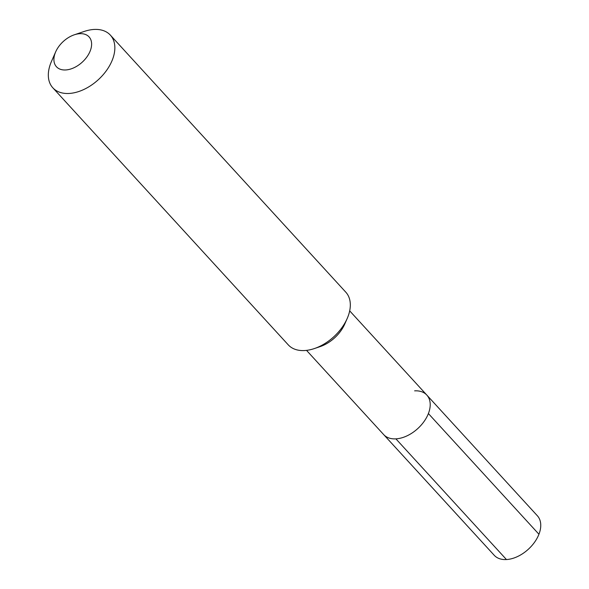 <?xml version="1.0" encoding="UTF-8"?>
<svg xmlns="http://www.w3.org/2000/svg" width="589" height="589" viewBox="0 0 589 589"><rect width="100%" height="100%" fill="white"/><g stroke="black" fill="none" stroke-linecap="round" stroke-linejoin="round"><path stroke-width="0.88" d="M306.538 350.374L383.689 434.608A29.251 18.568 -42.5 0 0 395.904 438.857A29.251 18.568 137.5 0 0 424.117 421.407A29.251 18.568 137.5 0 0 426.841 395.094A29.251 18.568 137.5 0 1 424.117 421.407A29.251 18.568 137.5 0 1 395.904 438.857A29.251 18.568 -42.5 0 1 383.689 434.608L494.237 555.302A29.251 18.568 -42.5 0 0 506.452 559.55L395.904 438.857M347.193 318.509L344.742 324.075A29.251 18.568 137.5 0 1 320.136 346.612L314.379 348.563A39.007 24.76 137.5 0 1 304.572 350.543A39.007 24.76 -42.5 0 1 288.286 344.882L52.826 87.798A39.007 24.76 -42.5 0 0 69.104 93.46A39.007 24.76 137.5 0 0 106.719 70.194A39.007 24.76 137.5 0 0 110.349 35.112L345.817 292.196A39.007 24.76 137.5 0 1 347.193 318.509A39.007 24.76 137.5 0 1 314.379 348.563M110.349 35.112A39.007 24.76 137.5 0 0 94.063 29.45A39.007 24.76 -42.5 0 0 84.256 31.438L74.28 34.81A22.102 14.026 -42.5 0 0 55.683 51.839A22.102 14.026 -42.5 0 0 65.696 69.958A22.102 14.026 137.5 0 0 90.242 50.853A22.102 14.026 137.5 0 0 79.839 33.691A22.102 14.026 -42.5 0 0 74.28 34.81M55.683 51.839L51.449 61.484A39.007 24.76 -42.5 0 0 52.826 87.798M414.627 390.846A29.251 18.568 137.5 0 1 426.841 395.094L537.382 515.787A29.251 18.568 137.5 0 1 534.657 542.101A29.251 18.568 137.5 0 1 506.452 559.55M538.942 534.252L428.394 413.559M349.682 310.859L426.841 395.094"/></g></svg>
